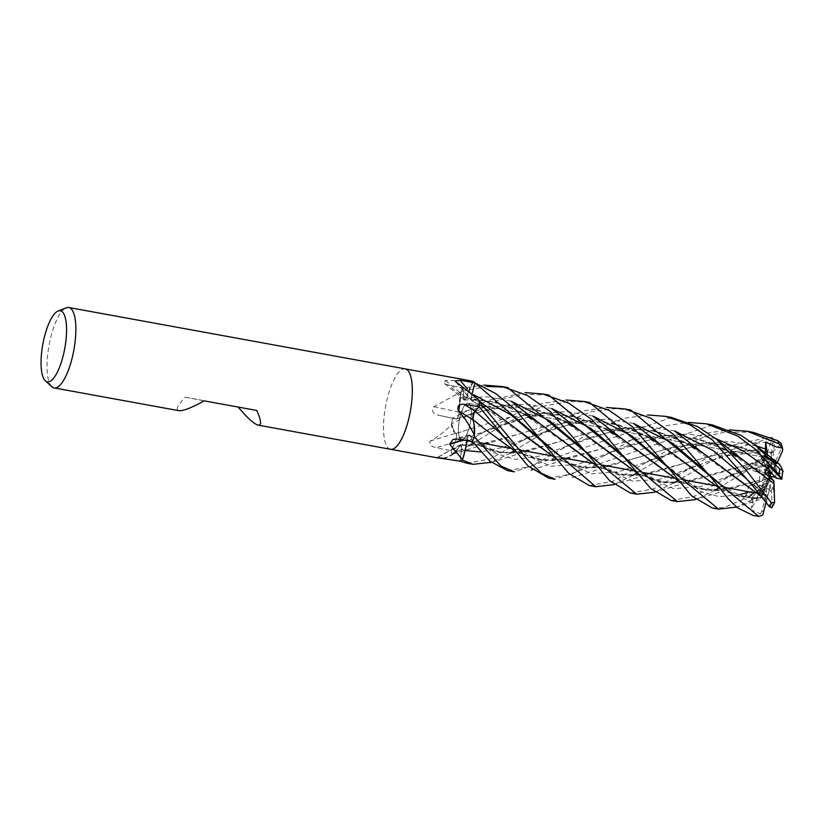 <?xml version="1.0" encoding="UTF-8"?>
<svg xmlns="http://www.w3.org/2000/svg" width="824" height="824" viewBox="0 0 824 824"><rect width="100%" height="100%" fill="white"/><g stroke="black" fill="none" stroke-linecap="round" stroke-linejoin="round"><path stroke-width="0.62" stroke-dasharray="4.12 3.09" d="M460.122 461.141L460.431 458.556L460.132 461.131A40.86 12.628 100.3 0 0 462.089 459.916L466.487 443.796L462.12 459.854A40.819 12.607 100.3 0 1 460.132 461.09L461.533 449.389L460.698 444.795L458.093 448.503A28.686 8.868 100.3 0 1 453.025 454.508A28.686 8.868 100.3 0 1 452.294 454.827A676.751 557.58 118.8 0 0 452.026 454.972L443.539 458.216M459.771 445.259L459.72 445.496C457.052 451.047 454.446 453.973 451.913 454.292M456.187 433.383L454.766 432.724A28.686 8.868 100.3 0 1 451.501 424.978A5.521 1.71 -79.7 0 0 451.521 424.484L451.192 425.071C444.208 431.992 437.194 437.328 430.169 441.067C428.974 444.342 430.983 446.557 436.174 447.72L451.233 450.687L455.291 441.952C456.62 438.492 456.908 435.618 456.166 433.342M456.218 433.331L456.125 433.455C453.777 432.672 452.263 429.345 451.583 423.484M452.067 418.015L456.548 418.973C462.995 416.233 472.616 413.349 485.408 410.29L502.692 407.746C525.125 406.459 544.963 410.527 562.174 419.941L538.257 410.259L512.816 405.707L486.016 406.675L459.092 412.34L459.009 408.344A28.686 8.868 100.3 0 1 460.74 392.358A676.751 302.562 -177.7 0 1 460.431 392.296L433.898 406.654C431.343 410.816 432.59 413.607 437.616 415.028L456.197 418.994C457.629 418.613 458.597 416.295 459.123 412.041M459.195 412.35L459.143 412.268C458.546 416.408 457.577 418.654 456.197 418.994L456.259 418.973C457.66 418.633 458.628 416.388 459.184 412.237M451.521 424.484A40.86 12.628 100.3 0 1 452.572 418.108L456.197 419.056A5.49 1.7 100.3 0 0 456.218 419.056A5.49 1.7 100.3 0 0 459.123 412.134A28.686 8.868 100.3 0 1 459.009 408.344L459.143 412.268L461.224 391.029M487.18 386.415L461.141 391.441L459.009 408.344L461.121 391.513A40.819 12.607 100.3 0 1 463.139 387.98L463.716 397.745L464.808 400.103L466.466 398.033L467.63 393.718A28.686 8.868 100.3 0 1 473.048 381.533A676.751 654.586 -159.6 0 1 472.791 381.327M466.466 398.116L471.616 384.386L473.398 381.594A40.819 12.607 100.3 0 1 474.954 382.913L474.315 385.364L474.974 382.872A40.86 12.628 100.3 0 0 473.429 381.563L467.63 393.718L473.398 381.594M461.594 439.398A18.386 5.686 100.3 0 1 459.339 420.261A18.386 5.686 100.3 0 1 468.217 403.224A18.386 5.686 100.3 0 1 468.238 403.224A18.386 5.686 100.3 0 1 470.504 422.362A18.386 5.686 100.3 0 1 461.615 439.408A18.386 5.686 100.3 0 1 461.594 439.398L479.795 442.715L461.522 439.388A18.386 5.686 100.3 0 1 461.502 439.388A18.386 5.686 100.3 0 1 459.236 420.24A18.386 5.686 100.3 0 1 468.125 403.204A18.386 5.686 100.3 0 1 470.411 422.352A18.386 5.686 100.3 0 1 461.522 439.388M767.36 497.469L768.483 492.979L761.736 488.57L768.483 492.979L769.534 488.776L767.855 495.214A18.386 5.686 100.3 0 1 767.401 495.183A18.386 5.686 100.3 0 1 766.217 494.482L762.056 494.215L765.444 494.493L769.4 478.538L756.195 493.04L762.056 494.215L760.325 493.803L769.4 479.197M768.03 494.647A18.386 5.686 100.3 0 1 766.444 495.008A18.386 5.686 100.3 0 1 765.444 494.493M771.12 452.963L771.964 463.861L774.004 459.318L761.283 457.784L762.983 459.72L771.501 459.174L769.853 475.355L758.471 452.026L771.12 452.963L772.356 452.294L749.222 450.213L725.841 452.325L639.805 475.067L617.753 474.264L596.72 465.931M768.576 462.583L765.918 465.529L767.906 468.609L768.576 462.583A18.386 5.686 100.3 0 1 771.501 459.174M671.148 500.477L694.055 496.532L756.782 460.266L761.953 458.865L745.885 467.981L750.942 468.32L751.406 465.745L763.796 462.223L765.918 465.529L755.835 468.351L757.936 472.399L765.949 468.712L769.359 476.303L755.835 468.351L765.918 465.529L770.728 460.956L772.665 443.662L770.996 441.561L766.938 439.243L730.97 449.853L677.812 480.526M764.023 476.643L762.324 480.886L765.228 479.62L764.023 476.643A18.386 5.686 100.3 0 1 765.949 468.712M760.511 497.552L751.663 499.983A40.87 12.628 100.3 0 1 751.498 495.173L756.041 492.052L743.588 497.48L747.739 492.392L748.47 486.108L762.324 480.886L753.579 484.038L756.762 487.571L763.261 484.43L769.163 477.724L753.579 484.038M763.776 490.908L763.457 493.102L765.96 488.591L763.776 490.908A18.386 5.686 100.3 0 1 763.261 484.43M761.335 496.923L763.457 493.102L756.195 493.04L763.457 493.102L764.363 488.714A18.386 5.686 100.3 0 1 764.229 483.935L756.762 487.581L753.569 484.038L748.47 486.108M51.912 386.775A40.87 12.628 100.3 0 1 49.028 345.452A40.87 12.628 100.3 0 1 66.322 307.795M390.638 449.307L390.576 449.296A40.86 12.628 100.3 0 1 390.535 449.286A40.87 12.628 100.3 0 1 385.488 406.819A40.87 12.628 100.3 0 1 405.202 368.884M238.146 407.056L185.359 397.209C177.51 405.233 175.327 409.724 178.808 410.661M390.535 449.286A40.86 12.628 100.3 0 1 385.498 406.757A40.86 12.628 100.3 0 1 405.243 368.884A40.86 12.628 100.3 0 1 405.295 368.894L405.243 368.884M469.34 380.585L445.568 380.472L444.229 383.304L448.246 384.993L463.139 387.929L463.654 397.755L464.715 400.114L466.394 398.033L464.715 400.114L463.654 397.755L463.129 387.939L484.121 385.096M460.74 392.358A5.521 1.71 -79.7 0 0 460.904 391.905A40.86 12.628 100.3 0 1 463.139 387.929A40.86 12.628 100.3 0 0 461.141 391.441M456.218 419.056L437.616 415.028A690.038 308.495 -177.7 0 0 456.197 419.056M452.294 454.827A5.521 1.71 -79.7 0 0 452.16 454.663A40.86 12.628 100.3 0 1 451.233 450.687L455.239 441.963C456.578 438.389 456.846 435.494 456.043 433.269M474.923 411.104C473.388 413.298 472.708 416.192 472.863 419.787M474.191 436.483L473.625 422.135L474.202 436.401A40.819 12.607 100.3 0 1 472.554 441.54L470.257 435.639C469.227 434.135 468.166 435.412 467.064 439.48M456.393 382.223A690.388 565.254 10.7 0 0 472.574 401.247A5.49 1.7 100.3 0 1 471.998 401.031A5.49 1.7 100.3 0 1 471.977 394.233C471.122 398.383 471.307 400.711 472.533 401.237L480.464 405.078L472.276 401.195L474.14 399.856L479.218 401.576A40.819 12.607 100.3 0 1 479.146 406.757L478.806 407.118M472.574 401.247A28.686 8.868 100.3 0 1 474.14 399.856A28.686 8.868 100.3 0 1 478.868 400.268M463.943 440.181A690.388 426.41 47.1 0 1 467.074 439.388A5.49 1.7 100.3 0 1 469.381 434.866A5.49 1.7 100.3 0 1 470.267 435.587L472.059 440.263L470.257 435.639C469.258 434.145 468.217 435.35 467.115 439.264M467.187 439.213L466.971 440.675L467.126 439.11M467.074 439.388A28.686 8.868 100.3 0 1 466.93 440.665M460.132 461.09L461.492 449.368L460.647 444.785L459.689 445.341L460.647 444.785L461.492 449.368L460.431 458.556L461.512 449.358A690.038 568.519 118.8 0 0 444.991 458.443M459.72 445.496L458.093 448.503L452.077 454.271L458.093 448.503A28.686 8.868 100.3 0 0 459.617 445.423A690.388 568.807 118.8 0 0 437.4 457.67M459.617 445.423A5.49 1.7 100.3 0 1 460.245 444.816A5.49 1.7 100.3 0 1 461.512 449.358M469.113 445.619L452.046 454.271A40.86 12.628 100.3 0 1 451.233 450.697L452.108 448.781L451.233 450.697L466.837 441.952M430.169 441.067A690.388 241.679 166.2 0 1 456.074 433.29A5.49 1.7 100.3 0 1 455.25 442.004L452.108 448.781L455.239 441.963C456.548 438.502 456.836 435.639 456.094 433.362M456.074 433.29A28.686 8.868 100.3 0 1 454.766 432.724L451.624 423.855A40.819 12.607 100.3 0 1 452.582 418.128L487.375 400.598L525.073 392.595M459.123 412.134A690.388 308.65 -177.7 0 1 433.898 406.654M463.139 387.98L463.634 397.796A690.038 667.43 -159.6 0 1 448.246 384.993M445.568 380.472A690.388 667.77 -159.6 0 0 466.466 397.868A5.49 1.7 100.3 0 1 464.314 400.042A5.49 1.7 100.3 0 1 463.634 397.796M525.877 414.874L497.109 402.565L466.477 397.889A28.686 8.868 100.3 0 1 467.63 393.718L466.384 398.116M472.307 393.244L471.987 394.243C471.112 398.486 471.318 400.814 472.605 401.226M485.089 429.376L472.945 419.581M473.893 423.34L474.202 436.401M474.974 411.135C473.501 413.257 472.811 416.099 472.904 419.663M472.626 401.144C475.355 398.486 477.59 398.703 479.331 401.772M474.954 382.913L474.799 383.541M472.049 394.263C471.194 398.404 471.39 400.732 472.605 401.267M456.125 433.455L475.778 427.172L456.063 433.476L454.766 432.724L451.624 423.793A40.86 12.628 100.3 0 1 452.572 418.128L453.365 418.314M467.177 439.151L467.146 439.285C468.279 435.391 469.32 434.186 470.298 435.669L488.045 447.576C495.296 451.315 503.042 453.159 511.271 453.087L517.328 452.706L495.502 451.974L474.119 443.549M467.198 439.326L467.023 440.686M465.972 446.752L462.12 459.854M472.873 442.375L470.257 435.639L492.546 452.376L515.062 459.421L539.957 456.074L568.529 445.516C582.166 439.686 610.193 429.562 633.223 429.778C649.776 429.17 666.987 433.373 684.888 442.375L654.606 430.973L622.274 427.893L589.356 432.693L557.415 442.138L517.328 452.695M204.198 400.866L185.359 397.209M256.769 410.455L237.93 406.798M770.265 475.582L774.344 468.949L774.972 465.303L765.805 460.297L768.092 459.061L770.265 475.582L765.805 460.297L774.972 465.313L777.022 472.657A18.386 5.686 100.3 0 1 776.27 478.208M775.332 463.871L770.378 474.83M767.474 454.817L768.092 459.061L773.242 461.564L768.092 459.061L765.805 460.297L764.342 455.291L775.6 461.378M766.444 495.008A18.386 5.686 100.3 0 1 766.423 495.008L767.401 495.183A18.386 5.686 100.3 0 1 767.381 495.183M761.736 488.57L765.96 486.407L770.873 491.32L769.894 478.126L761.736 488.57L765.96 486.397L770.11 478.27M773.273 480.032L773.571 485.027A18.386 5.686 100.3 0 1 770.873 491.32M773.571 485.027L773.489 488.066A18.386 5.686 100.3 0 1 771.573 491.928L765.96 486.397L761.489 495.193L761.634 491.64L759.059 491.99L767.082 497.315M774.344 468.949L776.229 469.309A18.386 5.686 100.3 0 1 775.446 477.302M776.229 469.309L774.972 465.303L775.652 461.409M774.004 459.318A18.386 5.686 100.3 0 1 775.724 462.995M772.284 438.1L773.705 439.274L774.601 442.323L772.706 459.215L762.983 459.72L769.729 474.912M769.853 475.355L771.964 463.861M753.569 484.038L762.324 480.886L765.64 473.47A18.386 5.686 100.3 0 1 767.123 468.238L757.936 472.409L769.101 476.499M769.359 476.303L767.906 468.609M756.762 487.571L768.947 478.404M769.163 477.724L765.228 479.62M769.4 478.538L765.96 488.591M769.894 478.126L769.534 488.776M753.054 515.412L757.071 515.814L760.439 513.846L750.53 509.582L760.325 493.803L756.195 493.04L751.869 497.789L760.789 497.923L754.784 497.995M773.705 439.274L767.7 441.849L755.69 443.312L762.983 459.72L761.273 457.784L772.191 458.669L775.796 460.595A18.386 5.686 100.3 0 1 776.774 463.654L777.228 462.645M507.574 470.638L531.058 466.456L601.726 426.472L624.335 418.304L647.839 414.977M671.611 417.48L514.125 471.833M548.63 478.126L572.144 473.913L642.493 433.877L665.493 425.781L688.596 422.413M712.399 424.916L554.892 479.269M466.827 463.201L489.868 459.143L560.598 418.994L583.701 410.846L606.814 407.499M630.545 409.992L615.003 408.673L591.457 411.609L554.511 426.307L514.217 450.697M510.252 453.087L491.228 462.305M589.325 485.552L612.696 481.412L683.858 441.211L706.508 433.125L729.631 429.901M753.321 432.384L725.923 431.858L704.438 436.792L672.775 451.109L636.839 472.986M632.75 475.489L613.921 484.656M589.572 402.514L570.218 401.267L543.438 406.17L505.926 423.155L473.295 443.178M468.537 440.922L519.728 411.639L542.583 403.399L565.985 400.031M712.163 507.955L723.75 507.687L748.11 497.222M751.663 499.983L736.594 507.131M507.584 387.558L504.999 387.146M630.422 493.04L653.999 488.817L714.398 453.694L734.236 444.723L768.947 437.369L771.274 437.678M673.713 482.916L654.812 492.227M548.619 395.046L523.755 394.274L498.572 399.99L451.624 423.793M759.594 480.196L759.883 466.168L755.299 465.612L718.672 487.952M714.707 490.404L695.724 499.571M479.238 401.607L474.14 399.856L472.554 401.113L498.705 415.976M473.985 394.892L471.987 394.243L472.265 393.202M567.077 422.485L541.574 411.155L514.403 405.696L486.5 406.5L459.123 412.371M551.73 408.539L527.865 404.296L503.495 405.326L456.197 418.994L452.417 418.087M648.725 437.297L617.032 424.175L583.135 420.292L549 425.112L489.549 442.91L459.71 445.248M474.027 412.546L474.5 411.65M468.125 403.204A18.386 5.686 100.3 0 1 468.145 403.204L772.191 458.669L468.217 403.224M730.414 452.17L698.752 439.079L664.906 435.196L630.813 440.006L571.454 457.804L541.883 460.451L514.928 451.109M771.501 481.679L725.656 449.76L695.734 438.481L663.433 435.381L630.298 440.212L598.636 449.585L558.033 460.122L535.888 459.339L514.773 450.903M750.53 509.582L753.033 503.093L751.869 497.789M752.312 498.005L735.42 495.358L719.239 488.158M689.41 466.528L643.904 434.835L613.901 423.546L581.61 420.467L548.424 425.328L516.772 434.701L476.313 445.197L459.689 445.341M760.387 497.768L756.834 498.036M752.528 498.149L735.647 495.574L719.404 488.375M764.868 460.101L693.86 480.238L664.474 482.833L637.673 473.46M763.796 462.223L764.827 460.039L680.912 482.514L658.778 481.752L637.488 473.233M607.679 451.624L562.174 419.941M764.775 459.947L770.996 441.561M775.652 461.419L776.445 462.831M765.444 453.179L764.342 455.291M480.464 405.078L526 436.761M555.798 458.36L576.965 466.827L599.161 467.61L639.064 457.155L669.366 448.112L700.936 443.013L734.174 445.393L766.814 457.33L771.913 460.153M771.666 459.895L739.828 446.598L705.756 442.642L671.436 447.494L612.016 465.272L582.702 467.908L555.984 458.597M755.69 443.312L758.471 452.026M567.242 444.517L521.118 412.453L494.863 402.091L466.394 398.033M772.356 452.407L748.913 450.079L725.295 452.314L680.294 464.509L653.247 472.698L623.758 475.376L596.875 466.137M772.346 452.149L781.204 443.59L781.677 447.566A35.762 11.052 100.3 0 1 782.522 450.955M759.203 482.236L759.532 480.217L721.773 490.002L699.741 489.229L678.677 480.928M648.952 459.298L602.931 427.399L572.824 416.058L540.626 412.958L507.903 417.696L475.778 427.172M759.46 480.248L734.957 487.612L705.591 490.29L678.842 481.134M607.731 429.86L576.038 416.707L542.151 412.793L508.017 417.593L475.685 427.203M767.319 497.634L766.907 499.2L760.418 495.76M730.466 473.996L684.888 442.375M470.288 441.211L467.136 439.182M766.928 499.117L760.593 495.997M689.719 444.909L657.954 431.663L623.974 427.708L589.737 432.518L530.337 450.306L501.013 452.984L474.294 443.776M470.051 441.17L467.146 439.285M771.831 507.821L761.489 495.193M766.876 499.323L765.99 502.743M760.439 513.846L761.973 510.89L766.217 494.482M777.022 472.657L782.419 473.707L782.769 472.966M775.796 460.595L781.677 447.566M756.041 492.052L764.229 483.935M743.588 497.48L756.762 487.581M765.64 473.47L762.179 464.932L759.883 466.168M772.119 507.502L771.573 491.928M773.489 488.066L774.488 503.073M761.057 489.425L759.059 491.99M767.855 495.214L762.766 515.052M770.728 460.956A18.386 5.686 100.3 0 1 772.706 459.215M745.885 467.981L757.936 472.409L755.835 468.351L751.406 465.745M761.953 458.865L763.745 459.885L767.123 468.238M764.363 488.714L758.101 495.368L756.226 498.881M452.077 454.271A40.819 12.607 100.3 0 1 451.253 450.666M470.267 435.587A690.038 426.193 47.1 0 0 457.433 439.141M455.25 442.004A690.038 241.556 166.2 0 0 436.174 447.72M471.977 394.233A690.038 564.965 10.7 0 1 467.486 389.062M461.533 449.389L465.169 450.481M463.716 397.745L487.684 396.859L511.096 401.164M758.544 516.411A40.87 12.628 100.3 0 1 757.071 515.814M766.938 439.243A40.87 12.628 100.3 0 1 768.947 437.369M755.299 465.612A40.87 12.628 100.3 0 1 756.782 460.266M715.541 438.461L688.637 433.98L661.095 436.195L608.874 453.149L577.665 464.417L550.793 466.24L526.279 455.281L501.085 433.939M753.033 503.093L729.59 491.743L705.385 471.029L720.722 484.234L732.485 491.835C743.423 497.047 752.786 498.983 760.573 497.634M633.594 423.484L606.763 419.066L579.324 421.28L527.288 438.09L502.702 447.422L480.886 451.974M749.953 468.382L700.585 486.665L673.579 488.642L648.982 477.735L623.737 456.29L636.272 467.239C644.615 473.543 650.517 477.323 653.978 478.559C655.389 479.712 660.518 481.092 669.346 482.699L680.912 482.514M756.257 445.846L729.518 441.468L702.223 443.58L650.291 460.41L618.834 471.75L591.756 473.718L567.087 462.789L541.77 441.303C547.733 447.01 554.593 452.613 562.339 458.093C570.702 465.127 582.97 468.3 599.161 467.61M758.008 449.152L723.39 456.022L659.53 479.341L632.492 481.154L607.813 470.051L582.434 448.503L598.945 462.594L604.631 466.466C615.178 473.635 626.899 476.509 639.805 475.067M739.025 494.812L719.167 496.697L700.843 491.66L664.206 463.449C674.599 473.058 683.106 479.692 689.719 483.369C701.718 489.507 712.399 491.722 721.773 490.012M592.827 416.048L566.088 411.598L538.7 413.7L486.644 430.653L455.239 441.963M761.85 492.433L746.101 478.466L761.634 491.65M674.526 430.931L647.808 426.544L620.503 428.614L568.529 445.516M782.419 473.707A35.762 11.052 100.3 0 1 781.533 479.269M772.665 443.662A35.762 11.052 100.3 0 1 774.601 442.323M774.344 502.393A35.762 11.052 100.3 0 1 772.397 505.946M763.518 512.034A35.762 11.052 100.3 0 1 761.973 510.89M762.179 464.932A35.762 11.052 100.3 0 1 763.745 459.885M758.101 495.368A35.762 11.052 100.3 0 1 758.131 490.393M469.381 434.866L453.025 439.419M453.025 454.508L450.244 456.002M460.245 444.816L436.916 457.701M464.314 400.042L444.229 383.304M471.998 401.031L455.116 381.151M460.698 444.806L476.313 445.197M464.808 400.103L464.715 400.103C471.431 399.341 481.02 400.083 493.483 402.328C503.423 404.574 512.641 407.952 521.118 412.453M758.265 493.514L755.855 493.082L758.265 493.514M725.378 487.52L714.769 485.583L725.378 487.52M684.281 480.021L674.032 478.157L684.281 480.021M643.596 472.605L633.028 470.669L643.596 472.605M602.529 465.107L592.116 463.212L602.529 465.107M561.721 457.66L551.308 455.765L561.721 457.66M520.809 450.203L510.241 448.277L520.809 450.203M531.15 470.082L571.454 457.804M725.656 449.76C690.986 429.603 645.336 436.679 608.874 453.149L600.892 457.423M500.745 433.62L517.101 447.617L530.697 455.878C538.278 459.38 545.931 460.915 553.666 460.503L558.033 460.122M527.267 438.1L518.811 442.581M735.729 507.409L759.275 499.653M452.685 454.127L489.549 442.91M527.288 438.09L554.511 428.428L572.031 424.267C594.876 419.21 618.834 422.733 643.904 434.835M653.937 492.515L693.86 480.238M552.688 409.312L552.029 408.786M723.616 479.65L731.949 475.345L750.942 468.32M766.814 457.33C754.001 450.1 738.386 445.908 719.97 444.754C708.074 444.208 694.313 446.072 678.688 450.347L650.291 460.41L642.071 464.582M572.031 477.632L612.016 465.272M479.228 401.031L477.91 399.959M758.729 452.18L728.447 455.579L711.442 460.358L690.955 468.032M683.003 472.173L690.945 468.032M612.829 485.017L653.247 472.698M511.9 401.813L511.333 401.36M478.641 434.742L486.644 430.653C491.083 428.923 499.241 425.256 511.704 421.538C522.519 418.067 534.076 415.893 546.384 415.018C557.982 414.379 569.209 415.512 580.065 418.407L602.931 427.388M694.498 499.993L734.957 487.612M560.423 449.616L568.539 445.516M491.238 462.316L530.337 450.306"/><path stroke-width="1.24" d="M58.113 311.008L66.322 307.795A40.87 12.628 100.3 0 1 68.783 307.507A40.87 12.628 100.3 0 1 73.861 350.046A40.87 12.628 100.3 0 1 54.116 387.919A40.87 12.628 100.3 0 1 54.075 387.908A40.87 12.628 100.3 0 1 51.912 386.775L45.371 380.873A36.143 11.165 100.3 0 1 42.817 344.308A36.143 11.165 100.3 0 1 58.113 311.008A36.143 11.165 100.3 0 1 60.327 310.761A36.143 11.165 100.3 0 1 64.766 348.449A36.143 11.165 100.3 0 1 47.277 381.873A36.143 11.165 100.3 0 1 45.371 380.873M68.783 307.507A40.87 12.628 100.3 0 1 68.825 307.517L405.243 368.884A40.87 12.628 100.3 0 1 405.295 368.894A40.86 12.628 100.3 0 1 410.321 411.423A40.86 12.628 100.3 0 1 390.576 449.296A40.87 12.628 100.3 0 1 390.535 449.286M178.808 410.661L178.859 410.671C182.938 411.155 191.384 407.89 204.198 400.866L256.769 410.455C261.249 420.631 261.723 425.524 258.19 425.143C254.225 424.123 247.55 418.098 238.146 407.056M477.683 398.909L478.868 400.268A28.686 8.868 100.3 0 1 479.166 400.649A5.521 1.71 -79.7 0 0 479.228 401.01L477.683 398.909L455.116 381.151L460.039 380.235L474.974 382.872A40.86 12.628 100.3 0 0 473.233 381.45L469.34 380.585M443.539 458.216L436.916 457.701M473.893 423.34L473.625 422.135A28.686 8.868 100.3 0 1 474.48 435.319A676.751 76.745 23.9 0 1 474.305 435.206C470.37 426.43 465.014 418.232 458.206 410.599A690.388 78.29 23.9 0 0 472.842 419.725A5.49 1.7 100.3 0 1 474.923 411.052L479.166 406.747L527.854 465.817L548.63 478.126M458.206 410.599C457.104 405.902 459.081 403.812 464.139 404.327L479.166 406.747A40.86 12.628 100.3 0 0 479.228 401.01L555.984 458.597M472.842 419.725A28.686 8.868 100.3 0 1 473.625 422.135L472.883 419.54L485.171 429.438L514.928 451.109M474.48 435.319A5.521 1.71 -79.7 0 0 474.377 435.844L474.305 435.206M474.377 435.844A40.86 12.628 100.3 0 1 472.554 441.582L489.889 461.172L507.574 470.638M463.943 440.181A690.388 426.41 47.1 0 0 449.657 444.229L453.025 439.419L457.433 439.141L472.554 441.582A40.86 12.628 100.3 0 0 474.191 436.483L500.899 466.013L514.125 471.833M466.93 440.665A28.686 8.868 100.3 0 1 466.487 443.796L466.971 440.675L466.487 443.796A28.686 8.868 100.3 0 1 462.522 459.421A676.751 417.995 47.1 0 0 462.305 459.483L449.657 444.229M462.336 459.72A40.86 12.628 100.3 0 1 460.122 461.141L437.183 457.794A690.388 568.807 118.8 0 1 437.4 457.67M589.325 485.552L568.766 473.46L515.278 409.394L495.863 393.645L474.974 382.872L472.265 393.202M478.806 407.118L474.5 411.65M474.799 383.541L472.307 393.244M467.023 440.686L465.972 446.752M469.495 380.606L405.305 368.905A40.87 12.628 100.3 0 1 410.321 411.423A40.87 12.628 100.3 0 1 390.576 449.296L258.149 425.132M776.774 463.654L773.231 461.564L775.724 462.995L775.332 463.871M768.205 465.127L769.41 470.937L776.27 478.208L781.811 479.135L768.205 465.127L767.546 468.444L764.61 473.069L773.973 481.226L766.011 473.996L769.42 470.947L775.446 477.302L770.543 476.324L770.275 476.818L766.011 473.996L773.612 480.608L770.275 476.818M769.42 470.947L770.543 476.324M769.41 470.937L766.001 473.996L764.61 473.069M765.99 502.743L762.766 515.052L758.76 516.452L630.545 409.992M647.839 414.977L665.483 416.357L690.224 424.947L712.873 440.366L752.116 485.12L769.317 506.636L771.831 507.821L774.601 502.516L771.254 502.63L745.452 469.299L716.54 439.285L697.567 426.595L671.611 417.48M688.596 422.413L706.539 423.845L737.861 436.133L754.743 448.802L778.999 474.562L781.739 479.311M781.811 479.135L782.8 470.71L779.72 468.928L755.649 445.372L740.961 435.35L712.399 424.916M606.814 407.499L624.654 408.91L650.558 418.067L673.867 434.65L711.699 478.157L728.416 498.994L737.305 507.718L753.054 515.412M460.132 461.131L466.827 463.201M514.217 450.697L510.252 453.087M491.228 462.305L473.038 464.334L462.089 459.916M729.631 429.901L747.244 431.271L778.835 443.734L782.47 448.019L776.558 447.03L765.62 442.045L765.444 453.179M782.47 448.019L781.193 443.559L777.804 440.716L753.321 432.384M636.839 472.986L632.75 475.489M613.921 484.656L595.731 486.716L473.429 381.563M736.594 507.131L718.549 509.119L589.572 402.514M473.295 443.178L469.113 445.619M466.837 441.952L468.537 440.922M565.985 400.031L583.763 401.453L609.173 410.414L632.204 426.492L670.303 470.113L691.532 495.811L712.163 507.955M748.11 497.222L751.498 495.173M654.812 492.227L636.694 494.194L507.584 387.558M504.999 387.146L487.18 386.415M484.121 385.096L502.022 386.538L527.164 395.366L550.247 411.506L588.614 455.25L609.636 480.742L630.422 493.04M677.812 480.526L673.713 482.916M695.724 499.571L677.462 501.62L548.619 395.046M525.073 392.595L542.738 393.975L568.756 403.152L592.126 419.725L650.702 488.488L671.148 500.477M718.672 487.952L714.707 490.404M554.892 479.269L541.471 473.275L528.411 460.688L479.238 401.607A40.86 12.628 100.3 0 1 479.166 406.737M472.832 419.55L474.027 412.546M774.014 483.698L774.601 502.516M774.024 483.729L744.268 460.894L730.414 452.17M773.973 481.226L774.024 483.709L771.501 481.679M514.773 450.903L485.171 429.438M754.784 497.995L752.312 498.005M719.239 488.158L689.41 466.528M756.834 498.036L752.528 498.149M719.404 488.375L662.3 445.877L648.725 437.297M637.488 473.233L607.679 451.624M637.673 473.46L580.457 430.901L567.077 422.485M525.939 436.71L555.798 458.36M771.913 460.153L776.445 462.831M783.13 471.565C780.915 465.807 778.69 462.861 776.466 462.738L771.666 459.895M596.72 465.931L567.159 444.455M596.875 466.137L539.967 423.68L525.877 414.874M771.274 437.678L772.284 438.1M678.677 480.928L648.869 459.226M678.842 481.134L621.656 438.481L607.731 429.86M760.418 495.76L730.466 473.996M474.119 443.549L470.288 441.211M760.593 495.997L703.325 453.324L689.719 444.909M474.294 443.776L470.051 441.17M782.697 448.843L782.522 450.955L777.228 462.645M765.62 442.045L767.474 454.817M761.726 488.57L761.057 489.425M760.789 497.923L761.335 496.923M474.923 411.052A690.038 78.259 23.9 0 1 464.139 404.327M467.486 389.062A690.038 564.965 10.7 0 1 460.039 380.235M771.254 502.63A40.87 12.628 100.3 0 1 769.317 506.636M779.72 468.928A40.87 12.628 100.3 0 1 778.999 474.562M777.804 440.716A40.87 12.628 100.3 0 1 778.835 443.734M767.546 468.444L742.918 450.707L715.541 438.461M507.007 440.541L501.085 433.929L474.923 411.104M711.699 478.157L705.385 471.029L672.415 443.178L633.594 423.484M480.886 451.974L465.169 450.481M629.763 463.191L623.727 456.28L590.684 428.274L551.73 408.539M765.836 449.183L756.257 445.846M547.702 447.978L541.77 441.303L510.561 414.575L473.985 394.892M588.614 455.25L582.424 448.483L549.659 420.827L511.096 401.164M747.739 492.392L739.025 494.812M670.303 470.113L664.206 463.438L631.431 435.721L592.827 416.048M752.116 485.12L746.091 478.466L713.244 450.594L674.526 430.931M437.42 457.835L390.638 449.307M178.859 410.671L54.116 387.919M755.855 493.082L725.378 487.52L755.855 493.082M714.769 485.583L684.281 480.021L714.769 485.583M674.032 478.157L643.596 472.605L674.032 478.157M633.028 470.669L602.529 465.107L633.028 470.669M592.116 463.212L561.721 457.66L592.116 463.212M551.308 455.765L520.809 450.203L551.308 455.765M510.241 448.277L479.795 442.715L510.241 448.277M758.883 516.473L752.94 515.391M665.277 416.326L671.828 417.521M706.333 423.814L712.606 424.957M624.458 408.879L630.741 410.022M747.038 431.24L753.548 432.425M583.557 401.412L590.056 402.606M501.816 386.507L508.202 387.671M542.789 393.975L548.969 395.108M744.268 460.894L715.984 438.811M531.15 470.082L532.098 469.783M662.3 445.877L634.047 423.855M580.457 430.901L552.029 408.786M779.803 464.561L756.463 446.011M539.967 423.68L511.333 401.36M621.656 438.481L592.981 416.172M703.325 453.324L674.66 431.045M490.002 462.748L491.238 462.316M671.035 500.456L677.462 501.62M630.309 493.02L636.694 494.184M712.039 507.934L718.549 509.119M589.212 485.521L595.731 486.716M466.621 463.16L472.924 464.314M548.506 478.105L554.779 479.249M507.46 470.617L514.001 471.812"/></g></svg>

